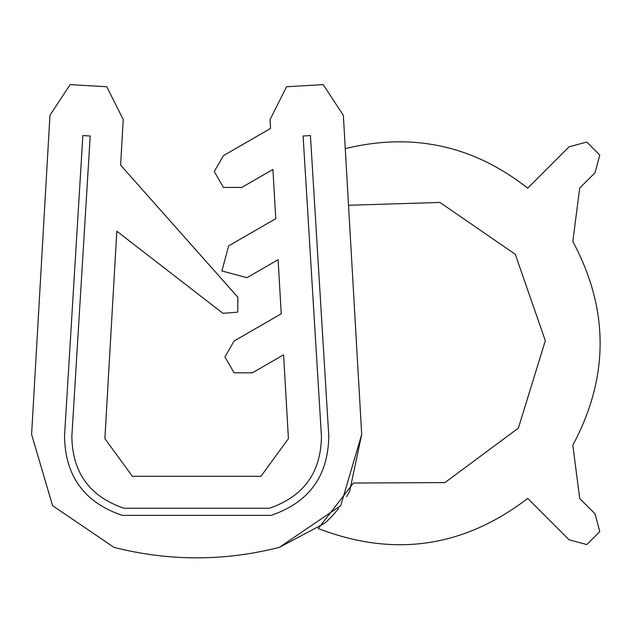 <?xml version="1.0" encoding="UTF-8"?>
<svg xmlns="http://www.w3.org/2000/svg" width="632" height="632" viewBox="0 0 632 632"><rect width="100%" height="100%" fill="white"/><g stroke="black" fill="none" stroke-linecap="round" stroke-linejoin="round"><path stroke-width="0.95" d="M572.821 445.157L579.702 498.529L595.028 513.848L599.776 531.575L586.796 544.555L569.069 539.807L527.704 498.435C463.501 547.549 393.689 557.582 318.252 528.534L353.446 483.03L444.912 482.603L518.374 428.109L545.321 340.703L515.293 254.301L439.943 202.445L348.516 205.266L345.262 148.623C412.483 132.246 473.297 145.431 527.704 188.17L569.069 146.806L586.796 142.05L599.776 155.03L595.028 172.757L579.702 188.075L572.821 241.448C609.216 309.356 609.216 377.257 572.821 445.157C609.216 377.257 609.216 309.356 572.821 241.448M569.069 146.806L586.796 142.05L599.776 155.03L595.028 172.757M345.262 148.623C412.483 132.246 473.297 145.431 527.704 188.17M527.704 498.435C463.501 547.549 393.689 557.582 318.252 528.534M595.028 513.848L599.776 531.575L586.796 544.555L569.069 539.807M324.714 523.241L279.328 547.367C224.21 561.35 169.092 561.35 113.973 547.367L52.567 505.647L31.6 434.437L49.952 115.316L70.097 84.633L106.745 86.742L123.24 119.527L120.617 165.142L237.916 297.309L237.727 312.137L222.946 313.322L116.817 231.209L104.888 438.648L132.349 476.291L260.953 476.291L288.413 438.648L283.594 354.829L252.445 372.809L234.093 372.809L224.913 356.914L234.093 341.019L281.232 313.804L278.12 259.705L246.978 277.685L221.903 270.962L228.618 245.895L275.757 218.68L272.929 169.455L241.787 187.435L223.436 187.435L214.256 171.541L223.436 155.654L270.567 128.438L270.062 119.527L286.557 86.742L323.197 84.633L343.35 115.316L361.702 434.437L349.678 491.135M349.63 491.238L348.374 493.6M347.956 494.358L346.644 496.634M338.649 508.404L336.872 510.632M336.311 511.304L334.565 513.35M334.494 513.429L333.728 514.29M333.672 514.353L333.032 515.064M332.945 515.159L331.168 517.047M330.86 517.363L328.419 519.812M328.071 520.144L327.439 520.744M327.344 520.839L324.864 523.114M321.451 436.483L303.099 135.999L321.451 436.483C320.945 472.657 303.565 496.578 269.319 508.247C303.565 496.578 320.945 472.657 321.451 436.483C320.945 472.657 303.565 496.578 269.319 508.247L123.975 508.247C89.744 496.57 72.364 472.649 71.851 436.483L90.202 135.999L71.851 436.483C72.364 472.649 89.744 496.57 123.975 508.247C89.744 496.57 72.364 472.649 71.851 436.483M49.952 115.316L70.097 84.633L106.745 86.742L123.24 119.527M361.702 434.437L340.727 505.647L279.328 547.367C224.21 561.35 169.092 561.35 113.973 547.367L52.567 505.647L31.6 434.437M270.062 119.527L286.557 86.742L323.197 84.633L343.35 115.316M241.787 187.435L223.436 187.435L214.256 171.541L223.436 155.654M252.445 372.809L234.093 372.809L224.913 356.914L234.093 341.019M328.782 436.041C328.221 476.022 309.008 502.464 271.16 515.357C309.008 502.464 328.221 476.022 328.782 436.041L310.43 135.548L303.099 135.999L310.43 135.548L328.782 436.041C328.221 476.022 309.008 502.464 271.16 515.357L122.142 515.357C84.301 502.456 65.096 476.014 64.519 436.041L82.871 135.548L90.202 135.999L82.871 135.548L64.519 436.041C65.096 476.014 84.301 502.456 122.142 515.357C84.301 502.456 65.096 476.014 64.519 436.041M269.319 508.247L123.975 508.247L269.319 508.247M271.16 515.357L122.142 515.357L271.16 515.357"/></g></svg>
